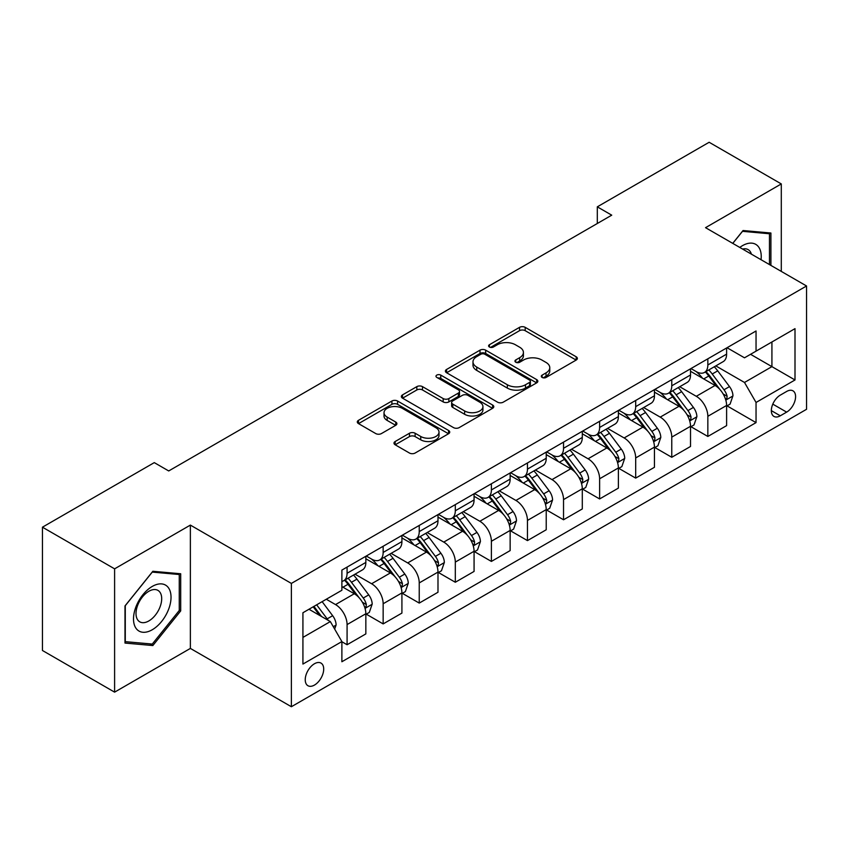 <?xml version="1.0" encoding="UTF-8"?>
<svg xmlns="http://www.w3.org/2000/svg" width="849" height="849" viewBox="0 0 849 849"><rect width="100%" height="100%" fill="white"/><g stroke="black" fill="none" stroke-linecap="round" stroke-linejoin="round"><path stroke-width="1.27" d="M542.118 377.434A2.802 1.624 0 0 0 546.087 377.434L576.184 360.05A4.012 2.314 0 0 0 577.362 358.416A4.012 2.314 0 0 0 576.184 356.782L525.191 327.343A4.012 2.314 0 0 0 519.524 327.343L489.427 344.726A2.802 1.624 0 0 0 488.599 345.872A2.802 1.624 0 0 0 489.427 347.008A2.802 1.624 0 0 0 493.396 347.008L497.291 344.758A12.82 7.397 0 0 1 515.417 344.758L519.662 347.22A12.82 7.397 0 0 1 523.419 352.452A12.82 7.397 0 0 1 519.662 357.684L515.768 359.934A2.802 1.624 0 0 0 514.95 361.08A2.802 1.624 0 0 0 515.768 362.226A2.802 1.624 0 0 0 519.737 362.226L523.631 359.976A12.82 7.397 0 0 1 541.768 359.976L546.013 362.427A12.82 7.397 0 0 1 549.77 367.659A12.82 7.397 0 0 1 546.013 372.891L542.118 375.141A2.802 1.624 0 0 0 541.301 376.287A2.802 1.624 0 0 0 542.118 377.434L542.118 375.141M314.47 685.069A13.064 7.545 120 0 0 323.002 673.554A13.064 7.545 120 0 0 320.996 663.09A13.064 7.545 120 0 0 314.47 663.738A13.064 7.545 120 0 0 305.937 675.252A13.064 7.545 120 0 0 307.932 685.716A13.064 7.545 120 0 0 314.47 685.069M395.156 441.512A4.012 2.314 0 0 0 393.989 443.146A4.012 2.314 0 0 0 395.156 444.78L409.462 453.037A4.012 2.314 0 0 0 415.129 453.037L448.559 433.733A4.012 2.314 0 0 0 449.737 432.099A4.012 2.314 0 0 0 448.559 430.464L397.565 401.025A4.012 2.314 0 0 0 391.898 401.025L358.48 420.329A4.012 2.314 0 0 0 357.302 421.964A4.012 2.314 0 0 0 358.48 423.598L375.757 433.574A4.012 2.314 0 0 0 381.424 433.574L395.73 425.317A4.012 2.314 0 0 0 396.897 423.683A4.012 2.314 0 0 0 395.73 422.049L387.155 417.092A10.719 6.187 0 0 1 384.024 412.72A10.719 6.187 0 0 1 390.636 407A10.719 6.187 0 0 1 402.309 408.348L435.887 427.726A10.719 6.187 0 0 1 439.018 432.099A10.719 6.187 0 0 1 432.406 437.819A10.719 6.187 0 0 1 420.733 436.482L415.129 433.245A4.012 2.314 0 0 0 409.462 433.245L395.156 441.512L395.156 444.78M190.367 525.096L114.604 568.841L42.45 527.187L42.45 650.493L114.604 692.147L190.367 648.413L291.377 706.729L291.377 583.422L190.367 525.096L190.367 648.413M781.292 271.404L781.292 183.925L705.54 227.67L806.55 285.986L291.377 583.422M781.292 183.925L709.148 142.271L597.303 206.838L597.303 223.499M42.45 527.187L154.285 462.62L168.718 470.951L611.736 215.168L597.303 206.838M497.567 402.171A4.012 2.314 0 0 0 503.234 402.171L536.664 382.867A4.012 2.314 0 0 0 537.841 381.233A4.012 2.314 0 0 0 536.664 379.599L485.67 350.159A4.012 2.314 0 0 0 480.003 350.159L446.574 369.464A4.012 2.314 0 0 0 445.407 371.098A4.012 2.314 0 0 0 446.574 372.732L497.567 402.171M437.925 378.038A2.802 1.624 0 0 1 440.769 378.431L440.769 375.099L492.611 405.037A4.012 2.314 0 0 1 493.789 406.671A4.012 2.314 0 0 1 492.611 408.305L459.182 427.609A4.012 2.314 0 0 1 453.515 427.609L402.522 398.16L402.522 394.891A4.012 2.314 0 0 0 401.354 396.525A4.012 2.314 0 0 0 402.522 398.16M402.522 394.891L416.838 386.635A4.012 2.314 0 0 1 422.494 386.635L443.178 398.574A4.012 2.314 0 0 0 448.845 398.574L458.333 393.098A4.012 2.314 0 0 0 459.511 391.463A4.012 2.314 0 0 0 458.333 389.818L436.8 377.391A2.802 1.624 0 0 1 435.983 376.245A2.802 1.624 0 0 1 437.713 374.749A2.802 1.624 0 0 1 440.769 375.099M786.641 391.463L780.284 395.135A12.65 7.301 120 0 0 772.017 406.278A12.65 7.301 120 0 0 773.959 416.424A12.65 7.301 120 0 0 780.284 415.798L786.641 412.126A12.65 7.301 120 0 0 794.897 400.983A12.65 7.301 120 0 0 792.966 390.837A12.65 7.301 120 0 0 786.641 391.463M291.377 706.729L806.55 409.292L806.55 285.986M727.041 347.729L744.499 357.811L756.045 351.146L756.045 330.983L341.882 570.093L341.882 590.257L302.923 612.745L302.923 664.067L341.882 641.579L341.882 661.742L756.045 422.622L756.045 402.468L744.499 382.464L715.803 365.898M756.045 351.146L795.004 328.648L795.004 379.97L756.045 402.468M114.604 568.841L114.604 692.147M750.558 354.309L771.921 366.641L771.921 341.977L795.004 328.648M744.499 382.464L771.921 366.641L795.004 379.97M302.923 637.408L330.335 621.585L308.983 609.253M341.882 641.738L347.082 644.741L347.082 624.577A16.322 9.424 -120 0 0 335.535 604.584L326.303 599.256M347.082 644.741L365.845 633.906L365.845 613.753A16.322 9.424 -120 0 0 354.298 593.748L341.882 586.585M366.269 614.167L383.154 623.909L383.154 603.756A16.322 9.424 -120 0 0 371.607 583.751L355.041 574.189M383.154 623.909L401.917 613.084L401.917 592.92A16.322 9.424 -120 0 0 390.37 572.926L365.845 558.759M402.352 593.334L419.236 603.087L419.236 582.923A16.322 9.424 -120 0 0 407.69 562.929L391.113 553.357M419.236 603.087L437.988 592.252L437.988 572.088A16.322 9.424 -120 0 0 426.453 552.094L401.917 537.937M438.424 572.513L455.308 582.255L455.308 562.091A16.322 9.424 -120 0 0 443.762 542.097L427.185 532.525M455.308 582.255L474.071 571.43L474.071 551.266A16.322 9.424 -120 0 0 462.525 531.272L437.988 517.105M474.506 551.68L491.391 561.422L491.391 541.269A16.322 9.424 -120 0 0 479.844 521.265L463.267 511.703M491.391 561.422L510.143 550.598L510.143 530.434A16.322 9.424 -120 0 0 498.596 510.44L474.071 496.272M510.578 530.848L527.462 540.601L527.462 520.437A16.322 9.424 -120 0 0 515.916 500.443L499.339 490.871M527.462 540.601L546.225 529.765L546.225 509.602A16.322 9.424 -120 0 0 534.679 489.608L510.143 475.451M546.65 510.026L563.534 519.768L563.534 499.605A16.322 9.424 -120 0 0 551.999 479.611L535.422 470.038M563.534 519.768L582.297 508.944L582.297 488.78A16.322 9.424 -120 0 0 570.751 468.786L546.225 454.618M582.732 489.194L599.617 498.947L599.617 478.783A16.322 9.424 -120 0 0 588.07 458.789L571.494 449.217M599.617 498.947L618.38 488.111L618.38 467.948A16.322 9.424 -120 0 0 606.833 447.954L582.297 433.786M618.804 468.361L635.689 478.114L635.689 457.951A16.322 9.424 -120 0 0 624.142 437.957L607.576 428.384M635.689 478.114L654.452 467.279L654.452 447.115A16.322 9.424 -120 0 0 642.905 427.121L618.38 412.964M654.887 447.54L671.771 457.282L671.771 437.118A16.322 9.424 -120 0 0 660.225 417.124L643.648 407.552M671.771 457.282L690.524 446.457L690.524 426.294A16.322 9.424 -120 0 0 678.988 406.3L654.452 392.132M690.959 426.707L707.843 436.46L707.843 416.297A16.322 9.424 -120 0 0 696.297 396.303L679.72 386.73M707.843 436.46L726.606 425.625L726.606 405.461A16.322 9.424 -120 0 0 715.06 385.467L690.524 371.3M690.959 368.551L696.297 371.639A16.322 9.424 -120 0 0 704.468 372.446A16.322 9.424 -120 0 0 707.843 364.974L707.843 358.809M654.887 389.383L660.225 392.461A16.322 9.424 -120 0 0 668.386 393.278A16.322 9.424 -120 0 0 671.771 385.796L671.771 379.63M618.804 410.216L624.142 413.293A16.322 9.424 -120 0 0 632.314 414.1A16.322 9.424 -120 0 0 635.689 406.629L635.689 400.463M582.732 431.037L588.07 434.126A16.322 9.424 -120 0 0 596.231 434.932A16.322 9.424 -120 0 0 599.617 427.461L599.617 421.295M546.65 451.87L551.999 454.947A16.322 9.424 -120 0 0 560.16 455.764A16.322 9.424 -120 0 0 563.534 448.283L563.534 442.117M510.578 472.702L515.916 475.78A16.322 9.424 -120 0 0 524.077 476.586A16.322 9.424 -120 0 0 527.462 469.115L527.462 462.949M474.506 493.524L479.844 496.612A16.322 9.424 -120 0 0 488.005 497.418A16.322 9.424 -120 0 0 491.391 489.947L491.391 483.781M438.424 514.356L443.762 517.434A16.322 9.424 -120 0 0 451.923 518.24A16.322 9.424 -120 0 0 455.308 510.769L455.308 504.603M402.352 535.178L407.69 538.266A16.322 9.424 -120 0 0 415.851 539.073A16.322 9.424 -120 0 0 419.236 531.601L419.236 525.435M366.269 556.01L371.607 559.098A16.322 9.424 -120 0 0 379.779 559.905A16.322 9.424 -120 0 0 383.154 552.434L383.154 546.268M727.041 405.875L756.045 422.622M704.468 372.446L723.221 361.61A16.322 9.424 -120 0 0 726.606 354.139L726.606 347.973M668.386 393.278L687.149 382.443A16.322 9.424 -120 0 0 690.524 374.971L690.524 368.806M632.314 414.1L651.066 403.275A16.322 9.424 -120 0 0 654.452 395.793L654.452 389.627M596.231 434.932L614.994 424.097A16.322 9.424 -120 0 0 618.38 416.626L618.38 410.46M560.16 455.764L578.922 444.929A16.322 9.424 -120 0 0 582.297 437.458L582.297 431.292M524.077 476.586L542.84 465.761A16.322 9.424 -120 0 0 546.225 458.28L546.225 452.114M488.005 497.418L506.768 486.583A16.322 9.424 -120 0 0 510.143 479.112L510.143 472.946M451.923 518.24L470.686 507.415A16.322 9.424 -120 0 0 474.071 499.944L474.071 493.778M415.851 539.073L434.614 528.248A16.322 9.424 -120 0 0 437.988 520.766L437.988 514.6M379.779 559.905L398.531 549.07A16.322 9.424 -120 0 0 401.917 541.598L401.917 535.432M341.882 581.395A16.322 9.424 -120 0 0 343.696 580.727L362.459 569.902A16.322 9.424 -120 0 0 365.845 562.431L365.845 556.265M343.696 580.727A16.322 9.424 -120 0 0 347.082 573.255L347.082 567.09M330.335 621.585L341.882 641.579M770.903 265.408L770.903 233.019L743.055 230.525L732.729 243.366M124.994 643.064L152.841 645.548L180.699 610.909L180.699 573.765L152.841 571.281L124.994 605.931L124.994 643.064M179.256 610.07L180.699 610.909M149.902 643.85L152.841 645.548M543.243 377.826L546.013 376.224A12.82 7.397 0 0 0 549.77 370.992L549.77 367.659M523.419 352.452L523.419 355.784A12.82 7.397 0 0 1 519.662 361.016L516.892 362.619M576.131 360.082L525.191 330.675A4.012 2.314 0 0 0 519.524 330.675L490.542 347.411M536.61 382.899L485.67 353.492A4.012 2.314 0 0 0 480.003 353.492L446.627 372.764M529.585 382.379A2.802 1.624 0 0 0 530.402 381.233A2.802 1.624 0 0 0 529.585 380.087L484.821 354.245A2.802 1.624 0 0 0 480.852 354.245L476.745 356.622A12.82 7.397 0 0 0 472.989 361.854A12.82 7.397 0 0 0 476.745 367.086L507.341 384.756A12.82 7.397 0 0 0 525.478 384.756L529.585 382.379L529.585 385.711A2.802 1.624 0 0 0 530.402 384.565L530.402 381.233M472.989 361.854L472.989 365.187A12.82 7.397 0 0 0 476.745 370.419L476.745 367.086M529.585 385.711L525.478 388.089A12.82 7.397 0 0 1 507.341 388.089L476.745 370.419M402.575 398.192L416.838 389.967L416.838 386.635M459.511 391.463L459.511 394.796A4.012 2.314 0 0 1 458.333 396.43L448.845 401.906A4.012 2.314 0 0 1 443.178 401.906L422.494 389.967A4.012 2.314 0 0 0 416.838 389.967M440.769 378.431L492.558 408.337M464.636 410.958A10.719 6.187 0 0 0 476.321 412.306A10.719 6.187 0 0 0 482.932 406.586A10.719 6.187 0 0 0 479.791 402.214L467.969 395.379A4.012 2.314 0 0 0 462.302 395.379L452.814 400.866A4.012 2.314 0 0 0 451.636 402.5A4.012 2.314 0 0 0 452.814 404.135L464.636 410.958L464.636 414.291A10.719 6.187 0 0 0 476.321 415.639A10.719 6.187 0 0 0 482.932 409.918L482.932 406.586M451.636 402.5L451.636 405.833A4.012 2.314 0 0 0 452.814 407.467L452.814 404.135M464.636 414.291L452.814 407.467M439.018 432.099L439.018 435.431A10.719 6.187 0 0 1 432.406 441.151A10.719 6.187 0 0 1 420.733 439.814L415.129 436.577A4.012 2.314 0 0 0 409.462 436.577L395.209 444.812M384.024 412.72L384.024 416.052A10.719 6.187 0 0 0 387.155 420.425L387.155 417.092M395.676 425.349L387.155 420.425M448.505 433.765L397.565 404.357A4.012 2.314 0 0 0 391.898 404.357L358.533 423.63M726.606 406.13L730.066 404.135L732.952 395.793A10.814 6.24 -120 0 0 729.503 386.592L717.713 370.843A31.222 18.031 -120 0 0 714.306 366.768M702.569 378.261A31.222 18.031 -120 0 0 696.18 371.565M725.619 399.508L726.882 398.149L727.115 396.26A10.814 6.24 -120 0 0 724.017 389.755L712.226 374.016A31.222 18.031 -120 0 0 708.819 369.931M705.912 371.607A25.916 14.964 60 0 1 710.167 376.447L720.143 389.765M705.36 371.936A31.222 18.031 60 0 1 708.766 376.011L716.598 386.475M690.524 426.962L693.994 424.956L696.88 416.626A10.814 6.24 -120 0 0 693.421 407.414L681.63 391.676A31.222 18.031 -120 0 0 678.224 387.59M666.497 399.083A31.222 18.031 -120 0 0 660.108 392.397M689.547 420.329L690.799 418.971L691.033 417.092A10.814 6.24 -120 0 0 687.945 410.587L676.144 394.838A31.222 18.031 -120 0 0 672.737 390.763M669.84 392.44A25.916 14.964 60 0 1 674.095 397.279L684.071 410.598M669.277 392.758A31.222 18.031 60 0 1 672.684 396.844L680.527 407.308M654.452 447.784L657.911 445.789L660.798 437.458A10.814 6.24 -120 0 0 657.349 428.246L645.558 412.508A31.222 18.031 -120 0 0 642.152 408.422M630.425 419.915A31.222 18.031 -120 0 0 624.026 413.23M653.465 441.162L654.728 439.803L654.961 437.914A10.814 6.24 -120 0 0 651.862 431.409L640.072 415.67A31.222 18.031 -120 0 0 636.665 411.585M633.757 413.261A25.916 14.964 60 0 1 638.013 418.101L647.989 431.43M633.205 413.59A31.222 18.031 60 0 1 636.612 417.666L644.444 428.129M618.38 468.616L621.839 466.621L624.726 458.28A10.814 6.24 -120 0 0 621.266 449.079L609.476 433.33A31.222 18.031 -120 0 0 606.069 429.254M594.342 440.748A31.222 18.031 -120 0 0 587.954 434.051M617.393 461.994L618.645 460.636L618.889 458.747A10.814 6.24 -120 0 0 615.79 452.241L604 436.492A31.222 18.031 -120 0 0 600.593 432.417M597.685 434.094A25.916 14.964 60 0 1 601.941 438.933L611.917 452.252M597.123 434.412A31.222 18.031 60 0 1 600.53 438.498L608.372 448.962M582.297 489.449L585.757 487.443L588.644 479.112A10.814 6.24 -120 0 0 585.194 469.9L573.404 454.162A31.222 18.031 -120 0 0 569.997 450.076M558.271 461.569A31.222 18.031 -120 0 0 551.871 454.884M581.31 482.816L582.573 481.457L582.807 479.568A10.814 6.24 -120 0 0 579.708 473.063L567.917 457.324A31.222 18.031 -120 0 0 564.511 453.249M561.603 454.926A25.916 14.964 60 0 1 565.859 459.765L575.845 473.084M561.051 455.244A31.222 18.031 60 0 1 564.458 459.33L572.3 469.794M761.044 259.72A26.531 15.314 120 0 0 758.719 247.112A26.531 15.314 120 0 0 739.787 247.441M751.407 254.159A18.158 10.485 120 0 0 750.187 251.516A18.158 10.485 120 0 0 748.139 249.627A18.158 10.485 120 0 0 742.588 249.065M742.419 231.31L769.459 233.762L769.459 264.58M767.676 232.722L769.459 233.762M732.783 243.398L742.482 231.342M152.268 586.426A26.531 15.314 120 0 0 133.505 618.91A26.531 15.314 120 0 0 152.268 629.746A26.531 15.314 120 0 0 171.031 597.25A26.531 15.314 120 0 0 152.268 586.426M148.851 591.275A18.158 10.485 120 0 0 136.986 607.29A18.158 10.485 120 0 0 139.767 621.839A18.158 10.485 120 0 0 148.851 620.937A18.158 10.485 120 0 0 160.716 604.934A18.158 10.485 120 0 0 157.935 590.384A18.158 10.485 120 0 0 148.851 591.275M179.256 610.495L152.268 644.062L125.281 641.653L125.281 605.677L152.268 572.099L179.256 574.518L179.256 610.495M177.462 573.478L179.256 574.518M546.225 510.27L549.685 508.275L552.572 499.944A10.814 6.24 -120 0 0 549.123 490.733L537.321 474.984A31.222 18.031 -120 0 0 533.915 470.908M522.188 482.402A31.222 18.031 -120 0 0 515.799 475.716M545.238 503.648L546.491 502.29L546.735 500.401A10.814 6.24 -120 0 0 543.636 493.895L531.845 478.157A31.222 18.031 -120 0 0 528.439 474.071M525.531 475.748A25.916 14.964 60 0 1 529.787 480.587L539.762 493.906M524.969 476.077A31.222 18.031 60 0 1 528.375 480.152L536.218 490.616M510.143 531.103L513.613 529.097L516.489 520.766A10.814 6.24 -120 0 0 513.04 511.554L501.25 495.816A31.222 18.031 -120 0 0 497.843 491.741M486.116 503.234A31.222 18.031 -120 0 0 479.717 496.538M509.156 524.48L510.419 523.122L510.652 521.233A10.814 6.24 -120 0 0 507.553 514.727L495.763 498.979A31.222 18.031 -120 0 0 492.356 494.903M489.449 496.58A25.916 14.964 60 0 1 493.704 501.419L503.69 514.738M488.897 496.898A31.222 18.031 60 0 1 492.303 500.984L500.146 511.448M474.071 551.935L477.531 549.929L480.417 541.598A10.814 6.24 -120 0 0 476.968 532.387L465.178 516.648A31.222 18.031 -120 0 0 461.771 512.563M450.034 524.056A31.222 18.031 -120 0 0 443.645 517.37M473.084 545.302L474.336 543.944L474.58 542.055A10.814 6.24 -120 0 0 471.482 535.549L459.691 519.811A31.222 18.031 -120 0 0 456.284 515.736M453.377 517.412A25.916 14.964 60 0 1 457.632 522.241L467.608 535.57M452.814 517.731A31.222 18.031 60 0 1 456.231 521.806L464.063 532.281M437.988 572.757L441.459 570.761L444.345 562.431A10.814 6.24 -120 0 0 440.886 553.219L429.095 537.47A31.222 18.031 -120 0 0 425.689 533.395M413.962 544.888A31.222 18.031 -120 0 0 407.573 538.192M437.012 566.134L438.264 564.776L438.498 562.887A10.814 6.24 -120 0 0 435.41 556.382L423.609 540.643A31.222 18.031 -120 0 0 420.202 536.557M417.305 538.234A25.916 14.964 60 0 1 421.55 543.073L431.536 556.392M416.742 538.563A31.222 18.031 60 0 1 420.149 542.638L427.992 553.102M401.917 593.589L405.376 591.583L408.263 583.252A10.814 6.24 -120 0 0 404.814 574.041L393.023 558.302A31.222 18.031 -120 0 0 389.617 554.227M377.89 565.721A31.222 18.031 -120 0 0 371.491 559.024M400.93 586.967L402.193 585.608L402.426 583.719A10.814 6.24 -120 0 0 399.327 577.214L387.537 561.465A31.222 18.031 -120 0 0 384.13 557.39M381.222 559.067A25.916 14.964 60 0 1 385.478 563.906L395.454 577.224M380.67 559.385A31.222 18.031 60 0 1 384.077 563.471L391.909 573.935M365.845 614.411L369.304 612.416L372.191 604.085A10.814 6.24 -120 0 0 368.731 594.873L356.941 579.135A31.222 18.031 -120 0 0 353.534 575.049M364.858 607.788L366.11 606.43L366.344 604.541A10.814 6.24 -120 0 0 363.255 598.036L351.465 582.297A31.222 18.031 -120 0 0 348.058 578.222M345.15 579.899A25.916 14.964 60 0 1 349.406 584.728L359.382 598.057M344.588 580.217A31.222 18.031 60 0 1 347.994 584.292L355.837 594.767M334.665 629.077L336.108 624.917A10.814 6.24 -120 0 0 332.659 615.705L322.132 601.654M328.16 620.322A10.814 6.24 -120 0 0 327.173 618.868L316.656 604.817M313.939 606.388L321.506 616.48M313.185 606.823L319.606 615.376M335.535 604.584L354.298 593.748M371.607 583.751L390.37 572.926M407.69 562.929L426.453 552.094M443.762 542.097L462.525 531.272M479.844 521.265L498.596 510.44M515.916 500.443L534.679 489.608M551.999 479.611L570.751 468.786M588.07 458.789L606.833 447.954M624.142 437.957L642.905 427.121M660.225 417.124L678.988 406.3M696.297 396.303L715.06 385.467M707.843 364.974L726.606 354.139M707.843 416.297L726.606 405.461M671.771 437.118L690.524 426.294M671.771 385.796L690.524 374.971M635.689 457.951L654.452 447.115M635.689 406.629L654.452 395.793M599.617 478.783L618.38 467.948M599.617 427.461L618.38 416.626M563.534 499.605L582.297 488.78M563.534 448.283L582.297 437.458M527.462 520.437L546.225 509.602M527.462 469.115L546.225 458.28M491.391 541.269L510.143 530.434M491.391 489.947L510.143 479.112M455.308 562.091L474.071 551.266M455.308 510.769L474.071 499.944M419.236 582.923L437.988 572.088M419.236 531.601L437.988 520.766M383.154 603.756L401.917 592.92M383.154 552.434L401.917 541.598M347.082 624.577L365.845 613.753M347.082 573.255L365.845 562.431M772.792 404.135L786.641 412.126M771.338 410.629L780.284 415.798M546.013 376.224L546.013 372.891M515.768 362.226L515.768 359.934M519.662 361.016L519.662 357.684M489.427 347.008L489.427 344.726M519.524 330.675L519.524 327.343M525.191 330.675L525.191 327.343M576.184 360.05L576.184 356.782M446.574 372.732L446.574 369.464M480.003 353.492L480.003 350.159M485.67 353.492L485.67 350.159M536.664 382.867L536.664 379.599M507.341 388.089L507.341 384.756M525.478 388.089L525.478 384.756M422.494 389.967L422.494 386.635M443.178 401.906L443.178 398.574M448.845 401.906L448.845 398.574M458.333 396.43L458.333 393.098M492.611 408.305L492.611 405.037M409.462 436.577L409.462 433.245M415.129 436.577L415.129 433.245M420.733 439.814L420.733 436.482M395.73 425.317L395.73 422.049M358.48 423.598L358.48 420.329M391.898 404.357L391.898 401.025M397.565 404.357L397.565 401.025M448.559 433.733L448.559 430.464M725.799 400.102L732.878 396.005M712.226 374.016L717.713 370.843M703.725 378.919L708.766 376.011M724.017 389.755L729.503 386.592M723.157 393.978L727.115 396.26M689.717 420.924L696.806 416.838M676.144 394.838L681.63 391.676M667.643 399.752L672.684 396.844M687.945 410.587L693.421 407.414M687.085 414.811L691.033 417.092M653.645 441.756L660.724 437.659M640.072 415.67L645.558 412.508M631.571 420.573L636.612 417.666M651.862 431.409L657.349 428.246M651.003 435.633L654.961 437.914M617.563 462.588L624.652 458.492M604 436.492L609.476 433.33M595.489 441.406L600.53 438.498M615.79 452.241L621.266 449.079M614.931 456.465L618.889 458.747M581.491 483.41L588.58 479.324M567.917 457.324L573.404 454.162M559.417 462.238L564.458 459.33M579.708 473.063L585.194 469.9M578.859 477.287L582.807 479.568M545.419 504.242L552.497 500.146M531.845 478.157L537.321 474.984M523.334 483.06L528.375 480.152M543.636 493.895L549.123 490.733M542.776 498.119L546.735 500.401M509.336 525.064L516.425 520.978M495.763 498.979L501.25 495.816M487.262 503.892L492.303 500.984M507.553 514.727L513.04 511.554M506.704 518.951L510.652 521.233M473.264 545.896L480.343 541.811M459.691 519.811L465.178 516.648M451.19 524.724L456.231 521.806M471.482 535.549L476.968 532.387M470.622 539.773L474.58 542.055M437.182 566.729L444.271 562.632M423.609 540.643L429.095 537.47M415.108 545.546L420.149 542.638M435.41 556.382L440.886 553.219M434.55 560.605L438.498 562.887M401.11 587.55L408.189 583.465M387.537 561.465L393.023 558.302M379.036 566.379L384.077 563.471M399.327 577.214L404.814 574.041M398.468 581.438L402.426 583.719M365.028 608.383L372.117 604.297M351.465 582.297L356.941 579.135M342.954 587.211L347.994 584.292M363.255 598.036L368.731 594.873M362.396 602.259L366.344 604.541M333.296 626.7L336.045 625.119M327.173 618.868L332.659 615.705"/></g></svg>
